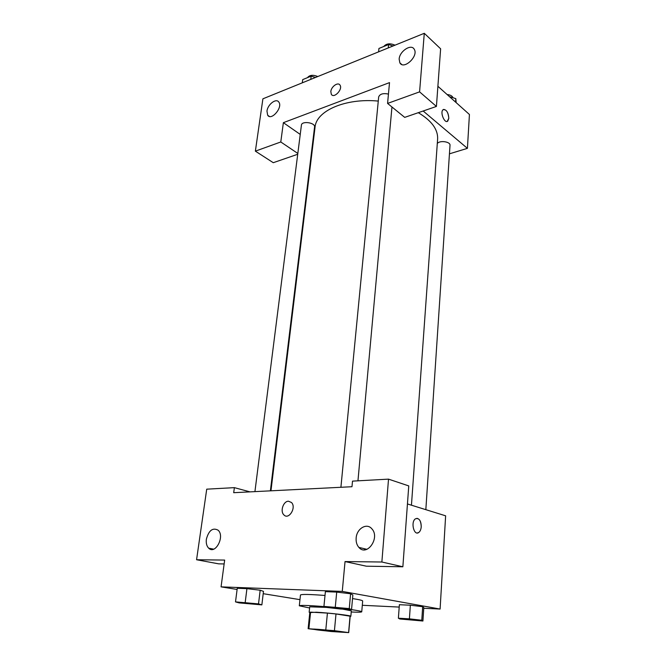 <?xml version="1.0" encoding="UTF-8"?>
<svg xmlns="http://www.w3.org/2000/svg" width="666" height="666" viewBox="0 0 666 666"><rect width="100%" height="100%" fill="white"/><g stroke="black" fill="none" stroke-linecap="round" stroke-linejoin="round"><path stroke-width="1" d="M316.541 629.82L312.704 629.154C311.888 628.488 345.063 631.676 344.139 632.176C344.672 632.642 325.158 630.968 316.541 629.82M330.944 631.493L348.709 632.617L334.424 630.669L308.133 628.704L330.944 631.493M325.799 629.82L327.422 613.095L310.589 612.137L308.891 628.621M308.133 628.704L309.823 612.312L310.589 612.137M327.422 613.095L335.997 613.952L334.424 630.669M348.709 632.617L350.183 616.2L335.997 613.952M350.158 616.433L350.849 616.266C351.815 615.575 328.921 612.878 316.35 612.221L309.798 612.553M309.157 612.245L309.715 606.826L326.515 607.392M342.557 609.107L351.332 610.83L350.849 616.266M350.066 616.092L348.601 632.542M309.598 607.983L299.309 605.794C300.408 605.078 308.833 605.369 324.592 606.651M350.99 609.557C358.05 610.564 361.638 611.313 361.746 611.804C361.488 612.262 357.983 612.32 351.232 611.987M299.309 605.794L300.466 595.004C301.507 594.13 309.69 594.288 325.008 595.471M352.53 598.576C359.207 599.616 362.587 600.416 362.67 600.99L361.746 611.804M260.19 590.218L263.478 591.375L260.173 590.218L246.928 588.652L237.254 588.278L235.506 601.889L239.144 602.897L261.863 604.878L258.516 603.895L235.506 601.889M351.548 609.581L352.855 594.971L350.591 593.764L336.713 592.091L325.383 591.658L336.713 592.091L350.599 593.764L349.259 608.591L323.926 606.401L326.581 607.417L340.251 608.99L351.548 609.581L349.259 608.591M423.751 608.266L440.101 609.057L342.266 591.408L221.062 586.863L237.104 589.46M263.203 593.689L299.966 599.65M362.304 605.286L399.2 607.076M422.694 606.693L423.792 607.617L422.677 606.693L410.348 605.219L399.375 604.711L398.385 618.215L399.825 618.989L422.918 621.012L421.786 620.262L409.407 618.847L398.385 618.215M417.299 532.966L418.723 532.5C420.154 531.418 420.987 529.528 421.228 526.806C420.987 529.528 420.154 531.418 418.731 532.5C413.919 536.163 410.481 521.811 415.459 518.806C419.014 517.757 420.937 520.421 421.228 526.806C421.195 521.744 419.747 518.914 416.874 518.323M221.062 586.863L224.658 560.081L196.57 559.74L206.726 489.169L234.382 487.645L233.699 492.698L351.981 486.721L352.505 481.127L388.519 479.137L408.757 485.914L402.863 566.774L366.367 566.2L345.038 561.563L342.266 591.408M407.442 503.954L445.629 515.817L440.101 609.057M356.152 538.053C355.877 541.874 356.793 544.996 358.891 547.41C366.949 557.042 380.452 537.595 371.795 528.754C366.733 522.56 356.685 528.629 356.152 538.053M402.863 566.774L381.868 562.012L345.038 561.563M388.519 479.137L381.868 562.012M365.401 549.741L363.944 548.618M224.142 563.936L218.664 563.844L196.57 559.74M206.377 539.169C205.911 543.106 206.676 546.103 208.666 548.168C215.285 555.069 225.158 536.28 218.107 530.194C212.72 527.364 208.808 530.361 206.377 539.169M250.016 491.874L234.382 487.645M288.461 501.223L291.475 502.489C296.703 507.5 288.678 520.379 283.816 514.818C279.936 511.23 283.408 501.098 288.461 501.223C283.408 501.098 279.936 511.23 283.824 514.818C288.678 520.379 296.703 507.5 291.483 502.497L288.461 501.223M270.962 490.817L315.035 127.281C316.1 110.972 345.229 97.894 378.271 101.082M418.29 112.687C431.643 120.679 438.086 129.479 437.612 139.086L411.446 505.194M340.909 487.287L378.671 96.953C379.836 93.973 383.1 93.007 388.453 94.073M254.928 491.625L301.415 125.15C301.64 120.638 315.451 122.594 314.568 126.998L270.388 490.85M437.296 143.581C439.452 140.076 450.616 141.617 450.008 145.33L425.84 509.665M283.375 122.669L389.518 82.617L387.579 103.421L419.588 91.866L424.284 33.3L262.904 98.818L255.369 151.149L280.786 141.975L283.375 122.669L300.233 134.424M312.62 143.065L313.087 143.39M449.442 153.829L467.415 148.351L423.16 111.006M330.827 91.583C331.193 86.58 338.087 81.693 340.001 85.115C343.057 89.261 333.957 98.893 331.327 94.331L330.827 91.583L331.327 94.331C333.957 98.893 343.057 89.269 340.001 85.115C338.087 81.693 331.193 86.588 330.827 91.583M399.15 59.116C399.483 51.232 411.297 43.448 414.244 49.284C418.806 56.144 403.713 70.255 399.858 62.829L399.15 59.116M266.966 111.114C267.649 104.429 276.257 97.835 278.838 102.106C283.033 107.392 271.312 121.12 267.674 115.243L266.966 111.114M297.719 154.271L273.268 162.695L255.369 151.149M297.819 153.455L280.786 141.975M387.579 103.421L404.703 117.374L436.421 106.435L440.626 48.809L424.284 33.3M436.421 106.435L419.588 91.866M467.415 148.351L469.43 114.494L437.887 86.28M447.219 121.395L448.809 118.332L447.777 121.07C444.746 124.151 439.751 112.279 443.032 109.732C446.262 109.182 448.185 112.055 448.817 118.332C448.409 112.787 446.67 109.815 443.589 109.407M456.168 102.631L455.81 98.626L449.483 96.653M455.81 98.626L455.586 102.106M447.111 94.522C450.333 94.863 452.314 95.937 453.038 97.76M315.501 77.464L311.18 76.14L302.705 79.604L302.297 82.825M311.18 76.14L310.772 79.379M307.501 77.647C309.573 74.975 313.003 74.6 317.782 76.532M393.073 45.971L388.586 44.514L378.937 48.46L378.604 51.84M388.586 44.514L388.261 47.927M383.741 46.495C386.363 43.473 390.11 43.04 395.005 45.188M402.922 618.947L402.93 618.905C402.555 618.389 418.931 619.896 418.498 620.337L402.922 618.947C402.547 618.431 418.931 619.946 418.498 620.379L418.498 620.337M422.677 606.693L421.786 620.262M399.375 604.711L410.348 605.219L409.407 618.847M423.792 607.617L422.918 621.012M240.867 602.622L240.859 602.597C240.518 602.072 257.101 603.737 256.626 604.179L240.851 602.638C240.509 602.114 257.093 603.779 256.618 604.22M260.173 590.218L258.516 603.895M237.254 588.278L246.928 588.652L245.205 602.389M263.478 591.375L261.863 604.878M329.32 607.201L329.304 607.176C328.921 606.568 346.811 608.283 346.312 608.807L329.304 607.226C328.912 606.609 346.803 608.324 346.312 608.857L346.312 608.807M336.713 592.091L335.298 606.976M325.383 591.658L323.926 606.401M358.891 547.41L366.924 549.325M208.666 548.168L213.653 549.159M391.958 106.993L357.958 480.827M399.858 62.829L401.673 64.427M267.674 115.243L269.372 116.425"/></g></svg>
